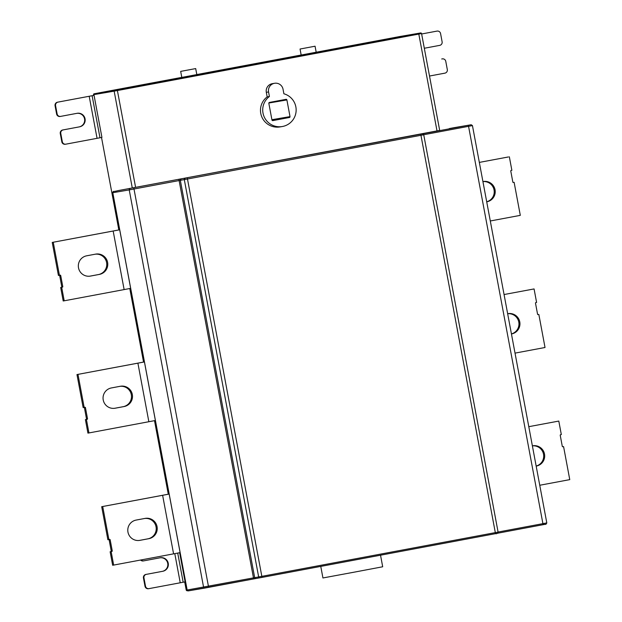 <?xml version="1.0" encoding="UTF-8"?>
<svg xmlns="http://www.w3.org/2000/svg" width="622" height="622" viewBox="0 0 622 622"><rect width="100%" height="100%" fill="white"/><g stroke="black" fill="none" stroke-linecap="round" stroke-linejoin="round"><path stroke-width="0.93" d="M511.603 333.944L511.603 333.944A10.31 10.247 -99.7 0 0 519.79 322.002A10.31 10.247 -99.7 0 0 507.809 313.675L507.645 313.706M511.432 333.921A10.31 10.247 80.3 0 0 507.653 313.721M515.024 353.117L545.028 347.496L538.846 314.46L538.1 314.6A0.459 0.459 -99.7 0 1 537.571 314.234L535.488 303.124A0.459 0.459 -99.7 0 1 535.853 302.587L536.599 302.447L534.073 288.935L504.061 294.54L534.073 288.935M538.846 314.46L537.991 314.608M300.045 49.029L315.059 46.215L300.045 49.029L301.172 55.031L400.008 36.488A0.762 0.762 -99.7 0 1 400.032 36.48M93.65 95.43L57.496 102.202L94.062 95.368L93.51 94.684A0.762 0.762 -99.7 0 1 94.116 93.798L181.795 77.369M196.809 74.554L301.165 55.008M168.282 494.21L154.513 420.659M143.55 362.074L129.788 288.522M118.825 229.938L101.518 137.485M187.58 590.721L187.432 590.752A1.073 1.065 -99.7 0 1 186.188 589.897L184.703 581.943M195.689 68.583L196.816 74.586L189.726 75.931L181.795 77.4L180.675 71.39L195.689 68.583L180.675 71.39M94.116 93.798L114.767 90.26A0.762 0.762 -99.7 0 0 114.16 91.154L421.56 33.565L439.684 130.41L132.284 188L114.16 91.154L93.51 94.684M129.951 188.404L132.284 188M380.532 555.205L382.693 566.774L354.493 572.108L322.935 577.962L320.765 566.401M179.649 552.717L185.107 581.865L149.047 588.622A3.056 3.04 80.3 0 1 145.501 586.173L144.996 586.258L143.449 578.001A3.056 3.04 -99.7 0 1 145.875 574.44L162.288 571.369A6.873 6.834 80.3 0 0 167.761 563.516A6.873 6.834 80.3 0 0 160.079 557.802M94.062 95.368L101.93 137.408L65.87 144.164A3.056 3.04 80.3 0 1 62.317 141.715L61.819 141.8L60.272 133.543A3.056 3.04 -99.7 0 1 62.69 129.982L79.103 126.911A6.873 6.834 80.3 0 0 84.584 119.059A6.873 6.834 80.3 0 0 76.903 113.344M274.551 83.286L272.304 83.675A7.41 7.363 80.3 0 0 266.317 92.336L267.165 96.884L269.412 96.496A16.802 16.701 80.3 0 0 282.264 126.53A16.802 16.701 80.3 0 0 283.889 93.782L283.041 89.234A7.41 7.363 80.3 0 0 274.551 83.286A7.41 7.363 80.3 0 0 268.564 91.947L269.412 96.496M282.264 126.53L280.009 126.911A16.802 16.701 -99.7 0 1 267.165 96.884M289.409 117.496L272.848 120.606A0.762 0.762 -99.7 0 1 271.962 119.992L268.836 103.322A0.762 0.762 -99.7 0 1 269.443 102.436L286.011 99.333A0.762 0.762 -99.7 0 1 286.019 99.326A0.762 0.762 -99.7 0 1 286.897 99.94L290.015 116.609A0.762 0.762 -99.7 0 1 289.409 117.496L272.218 120.443M141.085 559.94A3.056 3.04 80.3 0 0 143.845 560.842L160.258 557.763A6.873 6.834 -99.7 0 1 168.251 563.314A6.873 6.834 -99.7 0 1 162.785 571.276L146.372 574.355A3.056 3.04 80.3 0 0 143.954 577.916L145.501 586.173M148.541 588.707A3.056 3.04 -99.7 0 1 144.996 586.258M143.34 560.927A3.056 3.04 -99.7 0 1 140.588 560.033M58.001 102.117A3.056 3.04 80.3 0 0 55.576 105.678L57.123 113.943A3.056 3.04 80.3 0 0 60.668 116.384L77.081 113.305A6.873 6.834 -99.7 0 1 85.066 118.856A6.873 6.834 -99.7 0 1 79.608 126.818L63.195 129.897A3.056 3.04 80.3 0 0 60.777 133.458L62.317 141.715M65.364 144.25A3.056 3.04 -99.7 0 1 61.819 141.8M60.163 116.47A3.056 3.04 -99.7 0 1 56.618 114.028L55.07 105.763A3.056 3.04 -99.7 0 1 57.496 102.202M144.421 361.911L76.972 374.561L144.428 361.934M77.975 374.382L84.164 407.418L84.903 407.278A0.459 0.459 -99.7 0 1 85.439 407.643L87.515 418.754A0.459 0.459 -99.7 0 1 87.158 419.29L86.411 419.43L88.938 432.943L87.927 433.114L85.401 419.601L86.147 419.461A0.459 0.459 80.3 0 0 86.512 418.933L84.429 407.814A0.459 0.459 80.3 0 0 84.009 407.441M84.164 407.418L83.154 407.589L76.972 374.561M114.635 408.296L123.14 406.702A10.31 10.247 80.3 0 0 131.366 394.962A10.31 10.247 80.3 0 0 119.914 386.348M86.411 419.43L85.401 419.601M155.383 420.495L88.938 432.943M111.4 387.941L120.357 386.262A10.31 10.247 -99.7 0 1 132.338 394.589A10.31 10.247 -99.7 0 1 124.151 406.531L115.194 408.211A10.31 10.247 -99.7 0 1 103.213 399.884A10.31 10.247 -99.7 0 1 111.4 387.941M119.696 229.775L52.24 242.424L119.696 229.798M53.251 242.246L59.432 275.282L60.178 275.142A0.459 0.459 -99.7 0 1 60.707 275.507L62.791 286.618A0.459 0.459 -99.7 0 1 62.425 287.154L61.679 287.294L64.206 300.807L63.203 300.978L60.676 287.465L61.422 287.325A0.459 0.459 80.3 0 0 61.78 286.796L59.704 275.678A0.459 0.459 80.3 0 0 59.284 275.305M59.432 275.282L58.421 275.453L52.24 242.424M89.902 276.16L98.416 274.566A10.31 10.247 80.3 0 0 106.642 262.826A10.31 10.247 80.3 0 0 95.189 254.211M61.679 287.294L60.676 287.465M130.659 288.359L64.206 300.807M86.676 255.805L95.625 254.126A10.31 10.247 -99.7 0 1 107.614 262.453A10.31 10.247 -99.7 0 1 99.419 274.395L90.47 276.075A10.31 10.247 -99.7 0 1 78.489 267.748A10.31 10.247 -99.7 0 1 86.676 255.805M169.153 494.047L101.697 506.697L169.153 494.07M102.708 506.518L108.889 539.554L109.635 539.414A0.459 0.459 -99.7 0 1 110.164 539.779L112.248 550.89A0.459 0.459 -99.7 0 1 111.882 551.426L111.136 551.566L113.663 565.079L112.66 565.25L110.133 551.737L110.879 551.597A0.459 0.459 80.3 0 0 111.237 551.069L109.161 539.95A0.459 0.459 80.3 0 0 108.741 539.577M108.889 539.554L107.878 539.725L101.697 506.697M139.359 540.432L147.873 538.839A10.31 10.247 80.3 0 0 156.099 527.098A10.31 10.247 80.3 0 0 144.646 518.484M111.136 551.566L110.133 551.737M180.116 552.631L113.663 565.079M136.132 520.078L145.081 518.398A10.31 10.247 -99.7 0 1 157.071 526.725A10.31 10.247 -99.7 0 1 148.876 538.668L139.927 540.347A10.31 10.247 -99.7 0 1 127.945 532.02A10.31 10.247 -99.7 0 1 136.132 520.078M442.273 58.88A3.056 3.04 80.3 0 0 442.226 58.888L441.721 58.973A3.056 3.04 -99.7 0 1 441.768 58.966L442.273 58.88A3.056 3.04 80.3 0 1 445.772 61.329L447.311 69.586A3.056 3.04 80.3 0 1 444.893 73.155L429.507 76.032M436.52 31.193L421.638 33.985L436.52 31.193A3.056 3.04 -99.7 0 1 436.613 31.178M424.305 48.259L439.692 45.375A3.056 3.04 80.3 0 0 442.118 41.814L440.57 33.549A3.056 3.04 80.3 0 0 437.025 31.108M558.797 421.071L528.793 426.676L558.797 421.071L561.324 434.584L560.577 434.724A0.459 0.459 -99.7 0 0 560.22 435.26L562.296 446.371A0.459 0.459 -99.7 0 0 562.824 446.744L562.832 446.736A0.459 0.459 -99.7 0 1 562.824 446.744L563.579 446.596L569.76 479.632L539.756 485.253M536.164 466.057A10.31 10.247 80.3 0 0 532.378 445.857L532.541 445.811A10.31 10.247 -99.7 0 1 544.522 454.138A10.31 10.247 -99.7 0 1 536.335 466.08L536.335 466.08M563.579 446.596L562.716 446.744M513.259 182.471L514.122 182.324L520.303 215.36L490.299 220.981M508.337 156.969L479.337 162.404L508.337 156.969M486.699 201.785A10.31 10.247 80.3 0 0 482.921 181.585L483.084 181.538A10.31 10.247 -99.7 0 1 495.065 189.865A10.31 10.247 -99.7 0 1 486.878 201.808L486.878 201.808M514.122 182.324L513.375 182.464A0.459 0.459 -99.7 0 1 512.839 182.098L510.763 170.988A0.459 0.459 -99.7 0 1 511.121 170.451L511.867 170.311L509.34 156.798M420.666 32.95L400.016 36.488L420.651 32.958A0.762 0.762 -99.7 0 1 421.537 33.565L420.666 32.95L114.767 90.26M135.604 187.385L117.255 89.801M437.017 130.915L418.668 33.331M449.271 128.575L454.744 127.564A1.073 1.065 80.3 0 0 454.76 127.557A1.073 1.065 80.3 0 0 454.744 127.564L471.196 124.75A1.073 1.065 80.3 0 0 471.173 124.75L449.271 128.575M113.647 191.467A1.073 1.065 -99.7 0 0 112.792 192.711L112.792 192.711C114.191 190.34 111.377 192.338 118.017 190.635L471.173 124.75M187.284 177.993L262.033 577.403L188.373 590.877A1.073 1.065 80.3 0 0 188.388 590.877L187.152 590.021A1.073 1.065 80.3 0 0 188.373 590.877L204.786 588.07A1.073 1.065 80.3 0 1 203.581 587.207L129.228 189.904L423.738 134.78L498.09 532.09L261.948 576.33L187.152 590.021L112.792 192.711L129.228 189.904A1.073 1.065 -99.7 0 1 130.076 188.653M204.801 588.07A1.073 1.065 80.3 0 0 204.825 588.062L208.549 587.37L208.44 586.305L133.8 187.961M181.165 179.097A1.073 1.05 -100.1 0 0 180.326 180.341L254.678 577.651A1.073 1.05 79.9 0 0 255.899 578.507L253.667 578.927L178.918 179.509M423.738 134.78L422.532 133.917A1.073 1.065 81.8 0 1 423.738 134.78L498.09 532.09A1.073 1.065 -98.2 0 1 497.235 533.334L259.879 577.799A1.073 1.05 79.9 0 0 259.895 577.799A1.073 1.05 79.9 0 1 258.659 576.944L184.306 179.634A1.073 1.05 -100.1 0 1 185.146 178.39M498.09 532.09C497.375 533.466 496.512 533.995 495.509 533.66L420.76 134.251M421.56 134.057A1.073 1.065 81.8 0 1 421.607 134.049L422.532 133.917A1.073 1.065 81.8 0 0 422.486 133.924M423.675 134.577L423.372 133.714M423.73 134.741L468.56 126.336L468.218 125.31M546.769 522.915L542.913 523.646L468.56 126.336L472.417 125.605M545.922 524.159L497.522 533.241L542.967 524.719L542.913 523.646L498.082 532.043M498.113 532.308L498.121 533.124M255.899 578.507A1.073 1.05 79.9 0 0 255.914 578.507L259.879 577.799M187.059 589.749L186.188 589.897M268.564 91.947L266.317 92.336M286.897 99.94L268.844 103.027M271.907 119.704L290.015 116.609M177.713 553.082L183.171 582.231M174.79 553.627L180.24 582.775M162.785 571.276L162.288 571.369M146.372 574.355L145.875 574.44M143.954 577.916L143.449 578.001M92.118 95.726L99.986 137.773M89.195 96.27L97.063 138.317M55.07 105.763L55.576 105.678M57.123 113.943L56.618 114.028M79.608 126.818L79.103 126.911M63.195 129.897L62.69 129.982M60.777 133.458L60.272 133.543M84.429 407.814L85.439 407.643M87.515 418.754L86.512 418.933M87.158 419.29L86.147 419.461M137.897 363.162L148.852 421.716M124.151 406.531L123.14 406.702M59.704 275.678L60.707 275.507M62.791 286.618L61.78 286.796M62.425 287.154L61.422 287.325M113.165 231.026L124.128 289.58M99.419 274.395L98.416 274.566M109.161 539.95L110.164 539.779M112.248 550.89L111.237 551.069M111.882 551.426L110.879 551.597M162.622 495.299L173.585 553.852M148.876 538.668L147.873 538.839M441.721 58.973L442.226 58.888M542.967 524.719C545.44 523.623 545.58 525.551 546.8 522.908L472.448 125.597L471.196 124.75M262.033 577.403L495.509 533.66M208.549 587.37L253.667 578.927M112.761 192.719L187.113 590.029M148.495 588.715L149 588.63M143.293 560.935L143.799 560.85M65.318 144.257L65.823 144.172M60.116 116.477L60.622 116.392M316.186 52.225L315.059 46.215M436.566 31.186L437.072 31.1"/></g></svg>
